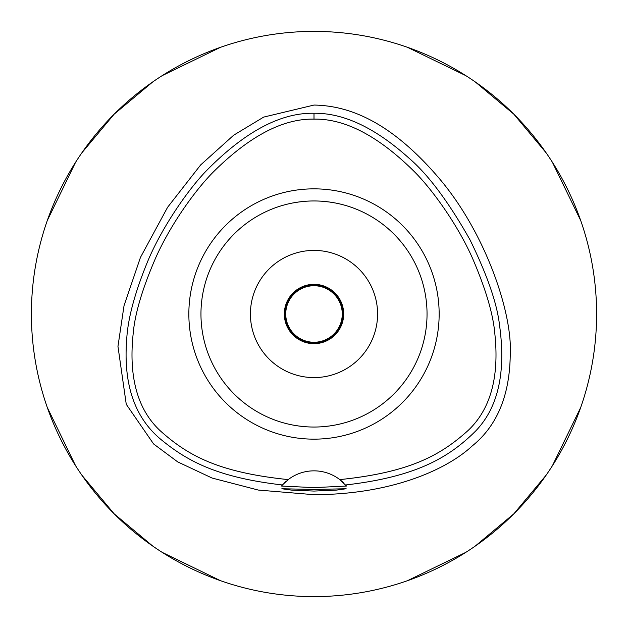 <?xml version="1.0" encoding="UTF-8"?>
<svg xmlns="http://www.w3.org/2000/svg" width="628" height="628" viewBox="0 0 628 628"><rect width="100%" height="100%" fill="white"/><g stroke="black" fill="none" stroke-linecap="round" stroke-linejoin="round"><path stroke-width="0.94" d="M288.197 479.604L282.404 484.973C218.528 477.547 187.992 461.98 159.991 438.682C134.243 416.764 123.159 383.473 126.738 338.798C127.955 318.074 135.036 292.028 148.004 260.651C162.519 226.127 189.428 187.733 207.554 169.576C245.524 131.323 281.006 112.553 314 113.268C343.642 112.867 375.379 127.9 409.213 158.358C428.272 174.694 448.533 201.847 470.003 239.825C487.273 275.119 497.125 303.622 499.55 325.351C506.082 372.483 498.114 407.698 475.663 431.004C448.659 457.89 415.712 476.895 345.596 484.973A42.39 42.39 0 0 1 346.523 486.041L339.803 479.604A42.39 42.39 0 0 0 288.197 479.604C217.908 472.374 187.372 455.253 159.834 430.408C137.493 409.291 128.599 377.106 133.16 333.853C134.808 313.906 142.446 288.268 156.082 256.962C171.782 222.265 196.815 188.337 213.889 171.42C249.787 135.931 283.157 118.496 314 119.124C344.953 118.559 378.323 135.993 414.103 171.405C431.169 188.267 456.595 222.854 472.091 257.323C485.656 288.597 493.255 314.212 494.88 334.167C499.37 377.326 490.429 409.44 468.056 430.518C440.605 455.221 410.029 472.397 339.803 479.604A42.39 42.39 0 0 1 343.728 483.018M314 188.847A125.153 125.153 0 0 0 188.847 314A125.153 125.153 0 0 0 314 439.153A125.153 125.153 0 0 0 439.153 314A125.153 125.153 0 0 0 314 188.847M282.49 484.879A42.39 42.39 0 0 0 282.404 484.973L281.477 486.041A42.39 42.39 0 0 1 281.784 485.68M284.233 483.058A42.39 42.39 0 0 1 286.156 481.268M314 489.471L281.854 488.741L291.251 490.075L314 491.072L336.702 490.083L346.146 488.741L314 489.471M346.523 486.041L314 487.626L281.477 486.041M314 105.057L263.666 117.098L233.687 135.185L200.662 164.921L167.597 207.279L140.444 257.433L124.03 305.695L117.962 346.373L126.259 404.306L153.585 443.949L177.724 461.91L212.076 478.041L258.336 490.068L314 494.691C392.657 494.511 447.474 469.045 472.193 445.966C497.195 425.792 509.881 395.153 510.25 354.043C512.519 312.618 485.154 231.748 438.289 177.339C387.782 118.472 345.785 105.606 314 105.057M314 596.6A282.6 282.6 0 0 1 31.4 314A282.6 282.6 0 0 1 314 31.4A282.6 282.6 0 0 1 596.6 314A282.6 282.6 0 0 1 314 596.6M220.475 47.32L162.205 75.627M152.792 81.891L114.17 114.17L81.891 152.792M75.627 162.205L47.32 220.483M47.32 407.525L75.627 465.795M81.891 475.208L114.17 513.83L152.792 546.109M162.205 552.373L220.483 580.68M407.525 580.68L465.795 552.373M475.208 546.109L513.83 513.83L546.109 475.208M552.373 465.795L580.68 407.517M580.68 220.475L552.373 162.205M546.109 152.792L513.83 114.17L475.208 81.891M465.795 75.627L407.517 47.32M314 284.327A29.673 29.673 0 0 0 284.327 314A29.673 29.673 0 0 0 314 343.673A29.673 29.673 0 0 0 343.673 314A29.673 29.673 0 0 0 314 284.327M314 250.415A63.585 63.585 0 0 0 250.415 314A63.585 63.585 0 0 0 314 377.585A63.585 63.585 0 0 0 377.585 314A63.585 63.585 0 0 0 314 250.415M329.119 201.973L335.171 202.962M337.833 203.503L340.4 204.084M342.323 204.563L344.003 205.011M344.12 205.05L343.367 204.838M335.423 203.009L330.265 202.138M328.954 201.957L321.646 201.219M321.575 426.789L328.75 426.074M329.127 426.027L335.171 425.038M337.856 424.497L340.4 423.916M342.307 423.437L344.073 422.966M344.12 422.95L343.375 423.154M335.423 424.991L333.005 425.431M328.954 426.043L321.646 426.781M306.425 201.211L299.25 201.926M298.881 201.973L292.829 202.962M290.175 203.496L287.6 204.084M285.669 204.571L283.927 205.034M283.88 205.05L284.633 204.846M292.577 203.009L294.987 202.569M299.046 201.957L306.252 201.227M298.881 426.027L292.829 425.038M290.136 424.489L287.6 423.916M285.701 423.437L283.997 422.982M283.88 422.95L284.625 423.154M292.577 424.991L297.735 425.863M299.046 426.043L306.354 426.781M314 427.04A113.04 113.04 0 0 0 427.04 314A113.04 113.04 0 0 0 314 200.96A113.04 113.04 0 0 0 200.96 314A113.04 113.04 0 0 0 314 427.04M314 342.966A28.966 28.966 0 0 0 342.966 314A28.966 28.966 0 0 0 314 285.034A28.966 28.966 0 0 0 285.034 314A28.966 28.966 0 0 0 314 342.966M314 342.26A28.26 28.26 0 0 0 342.26 314A28.26 28.26 0 0 0 314 285.74A28.26 28.26 0 0 0 285.74 314A28.26 28.26 0 0 0 314 342.26M314 113.268L314 119.124"/></g></svg>
